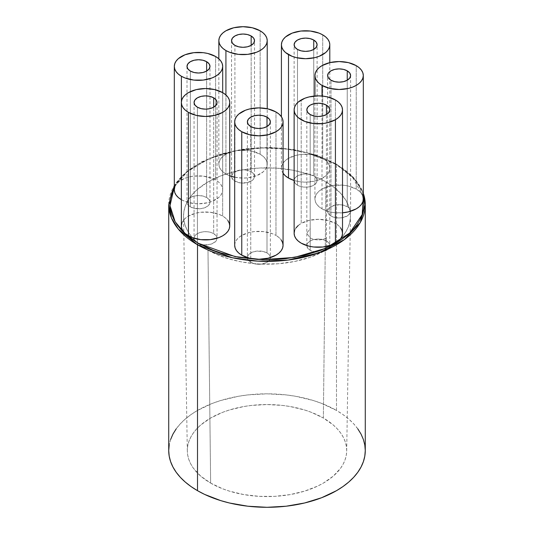 <?xml version="1.0" encoding="UTF-8"?>
<svg xmlns="http://www.w3.org/2000/svg" width="534" height="534" viewBox="0 0 534 534"><rect width="100%" height="100%" fill="white"/><g stroke="black" fill="none" stroke-linecap="round" stroke-linejoin="round"><path stroke-width="0.4" stroke-dasharray="2.67 2" d="M365.276 204.649L362.539 191.352L355.677 180.198L336.493 164.532A1.208 0.701 120 0 0 336.24 163.978A1.208 0.701 120 0 0 335.639 164.038L352.42 177.048L363.307 196.672L359.889 187.394L356.679 182.221L352.607 177.248L347.707 172.529L342.034 168.11L335.639 164.038L320.927 157.069L312.757 154.239L295.175 150.034L276.512 147.891L257.488 147.891L238.825 150.034L221.243 154.239L213.073 157.069L198.361 164.038L191.966 168.11L186.293 172.529L181.393 177.248L177.321 182.221L174.111 187.394M210.643 483.096A79.7 46.011 0 0 0 297.158 493.156A79.7 46.011 0 0 0 346.693 450.99A79.7 46.011 0 0 0 323.357 418.022L326.014 181.934A83.458 48.187 180 0 1 349.396 208.353A83.458 48.187 180 0 1 350.284 212.879A83.458 48.187 180 0 1 350.458 216.457A83.458 48.187 180 0 1 340.599 238.725A83.458 48.187 180 0 1 337.481 241.815A83.458 48.187 180 0 1 328.737 248.43A83.458 48.187 180 0 1 323.157 251.654A83.458 48.187 180 0 1 261.587 264.09A83.458 48.187 180 0 1 253.75 263.582A83.458 48.187 180 0 1 207.986 250.079L210.643 483.096L200.731 476.128L193.368 468.171L190.731 463.919L188.836 459.54L187.688 455.068L187.3 450.562L187.688 446.05L188.836 441.585L190.731 437.206L193.368 432.954L196.712 428.869L200.731 424.997L210.643 418.022L222.725 412.301L229.433 409.978L243.864 406.528L251.454 405.433L267 404.545L282.546 405.433L290.136 406.528L304.567 409.978L311.275 412.301L323.357 418.022L333.269 424.997L337.288 428.869L340.632 432.954L343.269 437.206L345.164 441.585L346.312 446.05L346.7 450.562L346.312 455.068L345.164 459.54L343.269 463.919L340.632 468.171L333.269 476.128L323.357 483.096L317.556 486.127L304.567 491.14L290.136 494.591L274.81 496.353L259.19 496.353L243.864 494.591L229.433 491.14L222.725 488.817L210.643 483.096L207.986 250.079A83.458 48.187 180 0 1 198.508 243.544A83.458 48.187 180 0 1 194.316 239.686A11.488 6.635 0 0 0 197.426 242.99L197.426 107.2L197.426 242.99A11.488 6.635 0 0 0 198.508 243.544A11.488 6.635 0 0 0 210.61 244.258A11.488 6.635 0 0 0 217.044 238.297A11.488 6.635 0 0 0 213.673 233.612A11.488 6.635 0 0 0 201.151 232.17A11.488 6.635 0 0 0 194.062 238.297A11.488 6.635 0 0 0 194.316 239.686L195.457 241.468L197.426 242.99A11.488 6.635 0 0 0 198.508 243.544L204.475 244.906L210.77 244.212L215.442 241.675L216.363 240.547L217.038 238.091L216.096 235.668L213.673 233.612L213.673 107.2L213.673 233.612L210.696 232.37L207.199 231.736L203.527 231.769L200.063 232.47L197.159 233.772L195.11 235.527L194.129 237.57L194.316 239.686L190.571 235.361L187.594 230.842L185.418 226.176L184.063 221.403L183.549 216.577L183.87 211.744L185.024 206.958L187.013 202.259A11.488 6.635 0 0 0 190.378 206.858L190.378 71.069L190.378 206.858A11.488 6.635 0 0 0 202.9 208.3A11.488 6.635 0 0 0 209.989 202.172A11.488 6.635 0 0 0 206.625 197.48A11.488 6.635 0 0 0 189.617 197.96A11.488 6.635 0 0 0 187.007 202.172A11.488 6.635 0 0 0 187.013 202.259A83.458 48.187 180 0 1 189.617 197.96L187.16 201.104L187.254 203.534L188.969 205.877L190.378 206.858L194.102 208.3L200.744 208.674L204.882 207.686L208.053 205.857L209.769 203.467L209.989 202.172L209.114 199.629L206.625 197.48L206.625 71.069L206.625 197.48L202.633 195.978L197.934 195.544L193.335 196.245L189.617 197.96L193.134 193.575L197.4 189.416L207.986 181.934L220.942 175.826L235.741 171.334A11.488 6.635 0 0 0 231.542 176.46A11.488 6.635 0 0 0 234.907 181.153L234.907 45.357L234.907 181.153A11.488 6.635 0 0 0 247.429 182.588A11.488 6.635 0 0 0 254.524 176.46A11.488 6.635 0 0 0 251.154 171.768A11.488 6.635 0 0 0 243.19 169.825A11.488 6.635 0 0 0 235.741 171.334A83.458 48.187 180 0 1 243.19 169.825L237.403 170.673L232.771 173.477L231.556 176.133L231.683 177.515L233.398 180.078L234.907 181.153L240.787 182.968L247.429 182.588L252.582 180.145L253.65 178.997L254.524 176.46L253.65 173.924L251.154 171.768L251.154 45.357L251.154 171.768L247.502 170.346L243.19 169.825L259.617 168.01L276.345 168.13L292.692 170.166L308.011 174.044A11.488 6.635 0 0 0 294.121 180.532A11.488 6.635 0 0 0 297.485 185.225L297.485 49.428L297.485 185.225A11.488 6.635 0 0 0 310.007 186.66A11.488 6.635 0 0 0 317.103 180.532A11.488 6.635 0 0 0 314.693 176.467A11.488 6.635 0 0 0 313.738 175.84A11.488 6.635 0 0 0 308.011 174.044A83.458 48.187 180 0 1 314.693 176.467A11.488 6.635 0 0 0 313.738 175.84L311.102 174.705L306.189 173.904L302.538 174.137L297.765 175.686L295.516 177.361L294.121 180.419L295.335 183.502L297.485 185.225L301.049 186.62L305.248 187.16L309.5 186.773L313.211 185.505L315.848 183.542L317.049 181.159L316.649 178.683L314.693 176.467A83.458 48.187 180 0 1 326.014 181.934L334.491 187.661L341.319 194.082L346.326 201.038L349.396 208.353A83.458 48.187 180 0 1 350.284 212.879L350.538 210.576L349.396 208.353A11.488 6.635 0 0 0 347.24 206.625A11.488 6.635 0 0 0 334.718 205.189A11.488 6.635 0 0 0 327.622 211.317A11.488 6.635 0 0 0 330.993 216.01L330.993 80.213L330.993 216.01A11.488 6.635 0 0 0 342.221 217.705A11.488 6.635 0 0 0 350.284 212.879A11.488 6.635 0 0 0 350.604 211.317A11.488 6.635 0 0 0 349.396 208.353L347.24 206.625L347.24 80.213L347.24 206.625L341.359 204.809L334.718 205.189L329.565 207.633L328.503 208.781L327.622 211.317L328.503 213.854L330.993 216.01L333.403 217.071L339.217 217.952L342.221 217.705L347.387 215.923L350.284 212.879L350.404 217.718L349.69 222.531L348.141 227.284L345.778 231.923L342.614 236.402L338.696 240.674L328.737 248.43A83.458 48.187 180 0 1 323.157 251.654A11.488 6.635 0 0 0 326.441 250.326L326.441 237.984C321.027 240.547 315.607 240.547 310.194 237.984L310.194 250.326A11.488 6.635 0 0 0 323.157 251.654L326.441 250.326L328.737 248.43A11.488 6.635 0 0 0 329.805 245.633A11.488 6.635 0 0 0 326.441 240.947A11.488 6.635 0 0 0 310.194 240.947L310.194 228.599L306.823 233.291L310.194 237.984L310.194 114.53L310.194 237.984C315.607 240.547 321.027 240.547 326.441 237.984L326.441 250.326A11.488 6.635 0 0 0 328.737 248.43L329.712 246.494L329.632 244.479L328.51 242.569L326.441 240.947L326.441 114.53L326.441 240.947L322.716 239.506L318.317 238.998L313.919 239.506L310.194 240.947A11.488 6.635 0 0 0 306.823 245.633A11.488 6.635 0 0 0 310.194 250.326L310.194 237.984L306.823 233.291L310.194 228.599L310.194 240.947L307.697 243.097L307.05 244.338L306.823 245.633L307.697 248.177L310.194 250.326L314.619 251.914L318.057 252.268L323.157 251.654L309.72 257.401L294.568 261.486L278.301 263.749L261.587 264.09A83.458 48.187 180 0 1 253.75 263.582L257.588 264.237L261.587 264.09A11.488 6.635 0 0 0 270.364 257.642A11.488 6.635 0 0 0 267 252.956A11.488 6.635 0 0 0 254.478 251.514A11.488 6.635 0 0 0 247.382 257.642A11.488 6.635 0 0 0 250.746 262.334L250.746 126.545L250.746 262.334A11.488 6.635 0 0 0 253.75 263.582A11.488 6.635 0 0 0 261.587 264.09L266.853 262.421L268.742 261.046L269.937 259.437L270.364 257.702L269.99 255.966L268.842 254.344L267 252.956L267 126.545L267 252.956L263.269 251.514L256.634 251.14L252.489 252.128L249.318 253.957L247.602 256.347L247.602 258.937L249.318 261.333L253.75 263.582L241.068 261.807L229.019 258.917L217.905 254.972L207.986 250.079A83.458 48.187 180 0 1 198.508 243.544A83.458 48.187 180 0 1 194.316 239.686A83.458 48.187 180 0 1 192.487 237.71A83.458 48.187 180 0 1 183.542 216.457A83.458 48.187 180 0 1 187.013 202.259A83.458 48.187 180 0 1 189.617 197.96A83.458 48.187 180 0 1 235.741 171.334A83.458 48.187 180 0 1 243.19 169.825A83.458 48.187 180 0 1 308.011 174.044A83.458 48.187 180 0 1 314.693 176.467A83.458 48.187 180 0 1 326.014 181.934L323.357 418.022A79.7 46.011 0 0 0 236.161 408.13A79.7 46.011 0 0 0 187.307 450.99A79.7 46.011 0 0 0 210.643 483.096M313.738 49.428L313.738 175.84L313.738 49.428M298.206 225.528L301.209 223.412L301.209 99.965L301.209 223.412L309.059 220.388L318.317 219.327L327.576 220.388L335.425 223.412A24.19 13.964 0 0 0 301.209 223.412A24.19 13.964 0 0 0 294.127 233.291M342.508 233.291A24.19 13.964 0 0 0 335.425 223.412L335.425 99.965L335.425 223.412L338.429 225.528L340.665 227.945M283.067 245.3A24.19 13.964 0 0 0 275.978 235.421L275.978 111.973L275.978 235.421L278.988 237.543L281.224 239.953M229.74 225.955A24.19 13.964 0 0 0 222.658 216.076L222.658 92.629L222.658 216.076L225.668 218.199L227.898 220.609M174.772 187.1L176.153 184.484L178.383 182.067L185.058 178.209L189.243 176.921L193.782 176.127L203.22 176.127L211.938 178.209L215.602 179.951L215.602 56.497L215.602 179.951L218.613 182.067L220.849 184.484L222.224 187.1L222.691 189.824A24.19 13.964 0 0 0 215.602 179.951A24.19 13.964 0 0 0 189.243 176.921A24.19 13.964 0 0 0 174.311 189.824M181.393 199.703A24.19 13.964 0 0 0 207.759 202.726A24.19 13.964 0 0 0 222.691 189.824L222.224 192.547L220.849 195.17L218.613 197.587L211.938 201.438L207.759 202.726L198.501 203.794L193.782 203.521L185.058 201.438L181.36 199.683A24.19 13.964 0 0 0 181.393 199.703L181.393 101.76L181.393 199.703M260.138 154.239L260.138 30.792L260.138 154.239L263.142 156.355L265.378 158.772L266.76 161.388L267.22 164.118A24.19 13.964 0 0 0 260.138 154.239A24.19 13.964 0 0 0 233.772 151.209A24.19 13.964 0 0 0 218.84 164.118L219.307 161.388L220.682 158.772L222.918 156.355L225.922 154.239L233.772 151.209L238.311 150.414L247.749 150.414L252.288 151.209L260.138 154.239M225.922 173.991A24.19 13.964 0 0 0 229.74 175.786L225.922 173.991L222.918 171.875L220.682 169.458L219.307 166.842L218.84 164.118A24.19 13.964 0 0 0 225.922 173.991L225.922 94.979L225.922 173.991M234.686 177.221A24.19 13.964 0 0 0 267.22 164.118L266.76 166.842L265.378 169.458L263.142 171.875L256.474 175.726L247.749 177.815L243.03 178.082L234.686 177.221M322.716 158.311L322.716 34.864L322.716 158.311L325.727 160.427L327.963 162.843L329.338 165.46L329.798 168.183A24.19 13.964 0 0 0 322.716 158.311A24.19 13.964 0 0 0 296.357 155.281A24.19 13.964 0 0 0 281.418 168.183L281.885 165.46L283.26 162.843L285.496 160.427L288.507 158.311L296.357 155.281L300.889 154.486L310.327 154.486L314.866 155.281L322.716 158.311M294.127 180.479A24.19 13.964 0 0 0 329.798 168.183L329.338 170.913L327.963 173.53L325.727 175.946L319.052 179.798L314.866 181.093L305.608 182.154L300.889 181.887L294.121 180.532L294.121 44.736M363.307 198.975A24.19 13.964 0 0 0 356.225 189.096L356.225 65.649L356.225 189.096L359.228 191.212L361.465 193.628L362.84 196.245M322.009 208.847A24.19 13.964 0 0 0 342.508 212.799L334.397 212.672L329.858 211.878L322.009 208.847L319.005 206.731L316.769 204.315L315.387 201.698L314.926 198.975L315.387 196.245L316.769 193.628L319.005 191.212L322.009 189.096L329.858 186.066L334.397 185.271L343.836 185.271L348.375 186.066L356.225 189.096A24.19 13.964 0 0 0 329.858 186.066A24.19 13.964 0 0 0 314.926 198.975A24.19 13.964 0 0 0 322.009 208.847L322.009 96.04L322.009 208.847M365.276 450.562A98.276 56.737 0 0 0 336.493 410.439L336.493 164.532A98.276 56.737 180 0 1 363.307 193.355M294.588 230.568L295.969 227.945M234.686 245.3L235.147 242.576L236.522 239.953L238.758 237.543L241.768 235.421L249.618 232.397L254.157 231.602L263.596 231.602L272.313 233.685L275.978 235.421A24.19 13.964 0 0 0 249.618 232.397A24.19 13.964 0 0 0 234.686 245.3M283.26 173.53L281.885 170.913L281.418 168.183A24.19 13.964 0 0 0 283.067 173.25M181.827 223.232L183.202 220.609L185.438 218.199L188.449 216.076L196.292 213.053L200.831 212.258L210.269 212.258L218.993 214.341L222.658 216.076A24.19 13.964 0 0 0 196.292 213.053A24.19 13.964 0 0 0 181.36 225.955M168.724 204.649A98.276 56.737 180 0 1 229.393 152.23A98.276 56.737 180 0 1 336.493 164.532L336.493 410.439A98.276 56.737 0 0 0 229.393 398.144A98.276 56.737 0 0 0 168.724 450.562M357.793 428.849L353.668 423.816L348.715 419.036L342.968 414.564L336.493 410.439L321.601 403.384L313.325 400.52L295.529 396.268L286.171 394.913L267 393.825L247.829 394.913L238.471 396.268L220.675 400.52L212.398 403.384L197.507 410.439L191.032 414.564L185.285 419.036L180.332 423.816L176.207 428.849M170.613 439.495L169.198 445.002M174.311 187.027L187.1 171.841L207.806 159.252L233.632 151.035L260.685 147.744L285.63 148.666L306.603 152.497L335.639 164.038A1.208 0.701 -60 0 1 336.24 163.978A1.208 0.701 -60 0 1 336.493 164.532L307.691 153.004L286.965 149.093L262.294 147.978L235.387 150.928L209.388 158.685L188.068 170.847L174.311 185.799M363.307 193.215L353.461 177.381L336.24 163.978L316.702 155.234L294.034 149.6L269.663 147.424L245.126 148.832L221.964 153.745L201.638 161.855L185.411 172.682L174.311 185.578M346.693 450.99L350.458 216.457M306.823 245.58L306.823 109.844M247.382 121.852L247.382 257.588M194.062 102.508L194.062 238.244M187.007 66.376L187.007 202.172M231.542 40.664L231.542 176.407M327.622 211.317L327.622 75.521M222.691 189.824L222.691 92.649M267.22 164.118L267.22 108.742M329.798 168.183L329.798 62.632M314.926 198.975L314.926 96.013M281.418 168.183L281.418 116.786M218.84 164.118L218.84 58.813M350.604 75.521L350.604 211.264M317.103 180.532L317.103 44.736M254.524 176.46L254.524 40.664M209.989 202.172L209.989 66.376M217.044 102.508L217.044 238.244M270.364 121.852L270.364 257.588M329.805 109.844L329.805 245.58M187.307 450.99L183.542 216.457"/><path stroke-width="0.8" d="M169.198 445.002L168.724 450.562A98.276 56.737 0 0 0 197.507 490.679L197.507 244.772A1.208 0.701 -60 0 1 198.361 243.29L185.719 234.292L175.159 221.797L169.992 205.65L174.311 187.027L171.801 192.727L170.399 198.167L169.932 203.661L170.399 209.154L171.801 214.595L174.111 219.928L177.321 225.108L181.393 230.081L186.293 234.8L191.966 239.212L198.361 243.29L213.073 250.259L221.243 253.089L238.825 257.288L257.488 259.437L276.512 259.437L285.937 258.63L304.146 255.439L320.927 250.259L335.639 243.29L342.034 239.212L347.707 234.8L352.607 230.081L356.679 225.108L359.889 219.928L362.199 214.595L363.601 209.154L364.068 203.661L363.307 196.672L362.199 214.595L349.643 233.058L325.553 248.357L294.347 257.435L262.534 259.644L235.04 256.58L198.361 243.29A1.208 0.701 120 0 0 197.507 244.772L232.163 257.708L257.895 261.146L288.02 260.078L318.718 252.896L344.383 239.626L360.31 222.451L365.276 204.649A98.276 56.737 180 0 1 304.607 257.068A98.276 56.737 180 0 1 197.507 244.772L197.507 490.679A98.276 56.737 0 0 0 304.607 502.981A98.276 56.737 0 0 0 365.276 450.562L364.802 445.002L363.387 439.495L361.044 434.089L357.793 428.849M326.441 105.151L326.441 114.53L322.716 115.971L318.317 116.479L313.919 115.971L310.194 114.53A11.488 6.635 180 0 1 306.823 109.844A11.488 6.635 180 0 1 313.919 103.709A11.488 6.635 180 0 1 326.441 105.151L328.931 107.301L329.805 109.844L328.931 112.38L326.441 114.53L326.441 105.151A11.488 6.635 180 0 1 329.805 109.844A11.488 6.635 180 0 1 322.716 115.971A11.488 6.635 180 0 1 310.194 114.53L307.697 112.38L306.823 109.844L307.697 107.301L310.194 105.151L313.919 103.709L318.317 103.209L322.716 103.709L326.441 105.151M267 117.16L267 126.545L263.269 127.98L258.877 128.487L254.478 127.98L250.746 126.545A11.488 6.635 180 0 1 247.382 121.852A11.488 6.635 180 0 1 254.478 115.724A11.488 6.635 180 0 1 267 117.16L269.49 119.309L270.364 121.852L269.49 124.389L267 126.545L267 117.16A11.488 6.635 180 0 1 270.364 121.852A11.488 6.635 180 0 1 263.269 127.98A11.488 6.635 180 0 1 250.746 126.545L248.257 124.389L247.382 121.852L248.257 119.309L250.746 117.16L254.478 115.724L258.877 115.217L263.269 115.724L267 117.16M213.673 97.815L213.673 107.2L209.949 108.636L205.55 109.143L201.151 108.636L197.426 107.2A11.488 6.635 180 0 1 194.062 102.508A11.488 6.635 180 0 1 201.151 96.38A11.488 6.635 180 0 1 213.673 97.815L216.17 99.965L217.044 102.508L216.17 105.044L213.673 107.2L213.673 97.815A11.488 6.635 180 0 1 217.044 102.508A11.488 6.635 180 0 1 209.949 108.636A11.488 6.635 180 0 1 197.426 107.2L194.937 105.044L194.062 102.508L194.937 99.965L197.426 97.815L201.151 96.38L205.55 95.873L209.949 96.38L213.673 97.815M206.625 61.684L206.625 71.069L202.9 72.504L198.501 73.011L194.102 72.504L190.378 71.069A11.488 6.635 180 0 1 187.007 66.376A11.488 6.635 180 0 1 194.102 60.249A11.488 6.635 180 0 1 206.625 61.684L209.114 63.84L209.989 66.376L209.114 68.913L206.625 71.069L206.625 61.684A11.488 6.635 180 0 1 209.989 66.376A11.488 6.635 180 0 1 202.9 72.504A11.488 6.635 180 0 1 190.378 71.069L187.881 68.913L187.007 66.376L187.881 63.84L190.378 61.684L194.102 60.249L198.501 59.741L202.9 60.249L206.625 61.684M251.154 35.978L251.154 45.357L247.429 46.798L243.03 47.299L238.631 46.798L234.907 45.357A11.488 6.635 180 0 1 231.542 40.664A11.488 6.635 180 0 1 238.631 34.536A11.488 6.635 180 0 1 251.154 35.978L253.65 38.128L254.524 40.664L253.65 43.207L251.154 45.357L251.154 35.978A11.488 6.635 180 0 1 254.524 40.664A11.488 6.635 180 0 1 247.429 46.798A11.488 6.635 180 0 1 234.907 45.357L232.417 43.207L231.542 40.664L232.417 38.128L234.907 35.978L238.631 34.536L243.03 34.029L247.429 34.536L251.154 35.978M313.738 40.043L313.738 49.428L310.007 50.864L305.608 51.371L301.216 50.864L297.485 49.428A11.488 6.635 180 0 1 294.121 44.736A11.488 6.635 180 0 1 301.216 38.608A11.488 6.635 180 0 1 313.738 40.043L316.228 42.199L317.103 44.736L316.228 47.279L313.738 49.428L313.738 40.043A11.488 6.635 180 0 1 317.103 44.736A11.488 6.635 180 0 1 310.007 50.864A11.488 6.635 180 0 1 297.485 49.428L294.995 47.279L294.121 44.736L294.995 42.199L297.485 40.043L301.216 38.608L305.608 38.101L310.007 38.608L313.738 40.043M347.24 70.835L347.24 80.213L343.516 81.655L339.117 82.156L334.718 81.655L330.993 80.213A11.488 6.635 180 0 1 327.622 75.521A11.488 6.635 180 0 1 334.718 69.393A11.488 6.635 180 0 1 347.24 70.835L349.73 72.984L350.604 75.521L349.73 78.064L347.24 80.213L347.24 70.835A11.488 6.635 180 0 1 350.604 75.521A11.488 6.635 180 0 1 343.516 81.655A11.488 6.635 180 0 1 330.993 80.213L328.503 78.064L327.622 75.521L328.503 72.984L330.993 70.835L334.718 69.393L339.117 68.886L343.516 69.393L347.24 70.835M301.209 99.965A24.19 13.964 180 0 1 335.425 99.965L327.576 96.941L323.037 96.147L318.317 95.873L309.059 96.941L304.874 98.229L298.206 102.081L295.969 104.497L294.588 107.12L294.127 109.844A24.19 13.964 180 0 1 301.209 99.965M241.768 255.172A24.19 13.964 0 0 0 268.135 258.202A24.19 13.964 0 0 0 283.067 245.3L282.599 248.023L281.224 250.646L278.988 253.056L275.978 255.172L268.135 258.202L258.877 259.264L249.618 258.202L241.768 255.172L238.758 253.056L236.522 250.646L235.147 248.023L234.686 245.3A24.19 13.964 0 0 0 241.768 255.172L241.768 131.724L241.768 255.172M275.978 111.973A24.19 13.964 180 0 1 283.067 121.852A24.19 13.964 180 0 1 268.135 134.755A24.19 13.964 180 0 1 241.768 131.724A24.19 13.964 180 0 1 234.686 121.852A24.19 13.964 180 0 1 249.618 108.949A24.19 13.964 180 0 1 275.978 111.973L268.135 108.949L258.877 107.881L249.618 108.949L245.433 110.238L238.758 114.089L236.522 116.505L235.147 119.129L234.686 121.852L235.147 124.576L236.522 127.192L238.758 129.608L241.768 131.724L249.618 134.755L258.877 135.816L268.135 134.755L275.978 131.724L278.988 129.608L281.224 127.192L282.599 124.576L283.067 121.852L282.599 119.129L281.224 116.505L278.988 114.089L275.978 111.973M181.36 102.508L181.827 105.231L183.202 107.848L185.438 110.264L188.449 112.38L196.292 115.411L205.55 116.472L214.808 115.411L222.658 112.38L225.668 110.264L227.898 107.848L229.28 105.231L229.74 102.508L229.28 99.785L227.898 97.161L225.668 94.745L222.658 92.629L214.808 89.605L205.55 88.537L196.292 89.605L188.449 92.629L185.438 94.745L183.202 97.161L181.827 99.785L181.36 102.508L181.36 225.955A24.19 13.964 0 0 0 188.449 235.834L188.449 112.38A24.19 13.964 180 0 1 181.36 102.508A24.19 13.964 180 0 1 196.292 89.605A24.19 13.964 180 0 1 222.658 92.629A24.19 13.964 180 0 1 229.74 102.508A24.19 13.964 180 0 1 214.808 115.411A24.19 13.964 180 0 1 188.449 112.38L188.449 235.834A24.19 13.964 0 0 0 214.808 238.858A24.19 13.964 0 0 0 229.74 225.955L229.28 228.679L227.898 231.302L225.668 233.712L222.658 235.834L218.993 237.57L210.269 239.653L200.831 239.653L192.113 237.57L185.438 233.712L183.202 231.302L181.827 228.679L181.36 225.955L181.827 223.232M181.393 76.255L181.393 101.76L181.393 76.255A24.19 13.964 180 0 1 174.311 66.376A24.19 13.964 180 0 1 189.243 53.473A24.19 13.964 180 0 1 215.602 56.497A24.19 13.964 180 0 1 222.691 66.376A24.19 13.964 180 0 1 207.759 79.279A24.19 13.964 180 0 1 181.393 76.255L185.058 77.991L193.782 80.073L203.22 80.073L211.938 77.991L215.602 76.255L218.613 74.133L220.849 71.723L222.224 69.1L222.691 66.376L222.224 63.653L220.849 61.03L218.613 58.62L215.602 56.497L207.759 53.473L203.22 52.679L193.782 52.679L185.058 54.762L178.383 58.62L176.153 61.03L174.772 63.653L174.311 66.376L174.772 69.1L176.153 71.723L178.383 74.133L181.393 76.255M229.74 175.786A24.19 13.964 0 0 0 234.686 177.221L229.593 175.726M225.922 50.543L225.922 94.979L225.922 50.543A24.19 13.964 180 0 1 218.84 40.664A24.19 13.964 180 0 1 233.772 27.761A24.19 13.964 180 0 1 260.138 30.792A24.19 13.964 180 0 1 267.22 40.664A24.19 13.964 180 0 1 252.288 53.567A24.19 13.964 180 0 1 225.922 50.543L229.593 52.279L238.311 54.368L247.749 54.368L256.474 52.279L260.138 50.543L263.142 48.427L265.378 46.011L266.76 43.394L267.22 40.664L266.76 37.941L265.378 35.324L263.142 32.908L260.138 30.792L252.288 27.761L243.03 26.7L233.772 27.761L225.922 30.792L222.918 32.908L220.682 35.324L219.307 37.941L218.84 40.664L219.307 43.394L220.682 46.011L222.918 48.427L225.922 50.543M288.507 178.062A24.19 13.964 0 0 0 294.127 180.479L288.507 178.062L285.496 175.946L283.067 173.25A24.19 13.964 0 0 0 288.507 178.062L288.507 54.615L288.507 178.062M322.716 34.864A24.19 13.964 180 0 1 329.798 44.736A24.19 13.964 180 0 1 314.866 57.639A24.19 13.964 180 0 1 288.507 54.615A24.19 13.964 180 0 1 281.418 44.736A24.19 13.964 180 0 1 296.357 31.833A24.19 13.964 180 0 1 322.716 34.864L319.052 33.121L310.327 31.039L300.889 31.039L292.171 33.121L285.496 36.98L283.26 39.396L281.885 42.012L281.418 44.736L281.885 47.459L283.26 50.083L285.496 52.499L292.171 56.35L296.357 57.639L305.608 58.707L314.866 57.639L319.052 56.35L325.727 52.499L327.963 50.083L329.338 47.459L329.798 44.736L329.338 42.012L327.963 39.396L325.727 36.98L322.716 34.864M342.508 212.799A24.19 13.964 0 0 0 363.307 198.975L362.84 201.698L361.465 204.315L359.228 206.731L356.225 208.847L348.375 211.878L342.508 212.799M322.009 85.4L322.009 96.04L322.009 85.4A24.19 13.964 180 0 1 314.926 75.521A24.19 13.964 180 0 1 329.858 62.618A24.19 13.964 180 0 1 356.225 65.649A24.19 13.964 180 0 1 363.307 75.521A24.19 13.964 180 0 1 348.375 88.424A24.19 13.964 180 0 1 322.009 85.4L329.858 88.424L339.117 89.492L348.375 88.424L352.553 87.135L356.225 85.4L359.228 83.284L361.465 80.868L362.84 78.251L363.307 75.521L362.84 72.798L361.465 70.181L359.228 67.765L356.225 65.649L348.375 62.618L339.117 61.557L329.858 62.618L322.009 65.649L319.005 67.765L316.769 70.181L315.387 72.798L314.926 75.521L315.387 78.251L316.769 80.868L319.005 83.284L322.009 85.4M363.307 193.355A98.276 56.737 180 0 1 365.276 204.649L363.307 193.215M340.665 227.945L342.04 230.568L342.508 233.291L342.04 236.015L340.665 238.638L338.429 241.048L335.425 243.164L331.754 244.906L323.037 246.988L313.598 246.988L309.059 246.194L301.209 243.164L298.206 241.048L295.969 238.638L294.588 236.015L294.127 233.291L294.588 230.568M295.969 227.945L298.206 225.528M281.224 239.953L282.599 242.576L283.067 245.3L283.067 121.852M181.393 199.703L178.383 197.587L176.153 195.17L174.772 192.547L174.311 189.824L174.772 187.1M362.84 196.245L363.307 198.975L363.307 75.521M227.898 220.609L229.28 223.232L229.74 225.955L229.74 102.508M294.127 109.844L294.127 233.291A24.19 13.964 0 0 0 309.059 246.194A24.19 13.964 0 0 0 335.425 243.164L335.425 119.716A24.19 13.964 180 0 1 309.059 122.747A24.19 13.964 180 0 1 294.127 109.844L294.588 112.567L295.969 115.184L298.206 117.6L304.874 121.452L313.598 123.541L323.037 123.541L327.576 122.747L335.425 119.716L338.429 117.6L340.665 115.184L342.04 112.567L342.508 109.844L342.04 107.114L340.665 104.497L338.429 102.081L335.425 99.965A24.19 13.964 180 0 1 342.508 109.844A24.19 13.964 180 0 1 335.425 119.716L335.425 243.164A24.19 13.964 0 0 0 342.508 233.291L342.508 109.844M197.507 244.772A98.276 56.737 180 0 1 168.724 204.649L171.461 217.952L178.323 229.106L197.507 244.772M174.311 185.799L168.724 204.649L168.724 450.562L169.198 456.123L170.613 461.63L172.956 467.03L176.207 472.276L180.332 477.309L185.285 482.082L191.032 486.554L197.507 490.679L204.656 494.424L220.675 500.598L229.393 502.981L247.829 506.212L267 507.3L286.171 506.212L304.607 502.981L321.601 497.735L336.493 490.679L342.968 486.554L348.715 482.082L353.668 477.309L357.793 472.276L361.044 467.03L363.387 461.63L364.802 456.123L365.276 450.562L365.276 204.649M176.207 428.849L172.956 434.089L170.613 439.495M174.311 66.376L174.311 189.824A24.19 13.964 0 0 0 181.36 199.683M222.691 92.649L222.691 66.376M267.22 108.742L267.22 40.664M329.798 62.632L329.798 44.736M314.926 96.013L314.926 75.521M281.418 116.786L281.418 44.736M218.84 58.813L218.84 40.664M234.686 245.3L234.686 121.852M174.311 185.578L168.724 204.649"/></g></svg>
